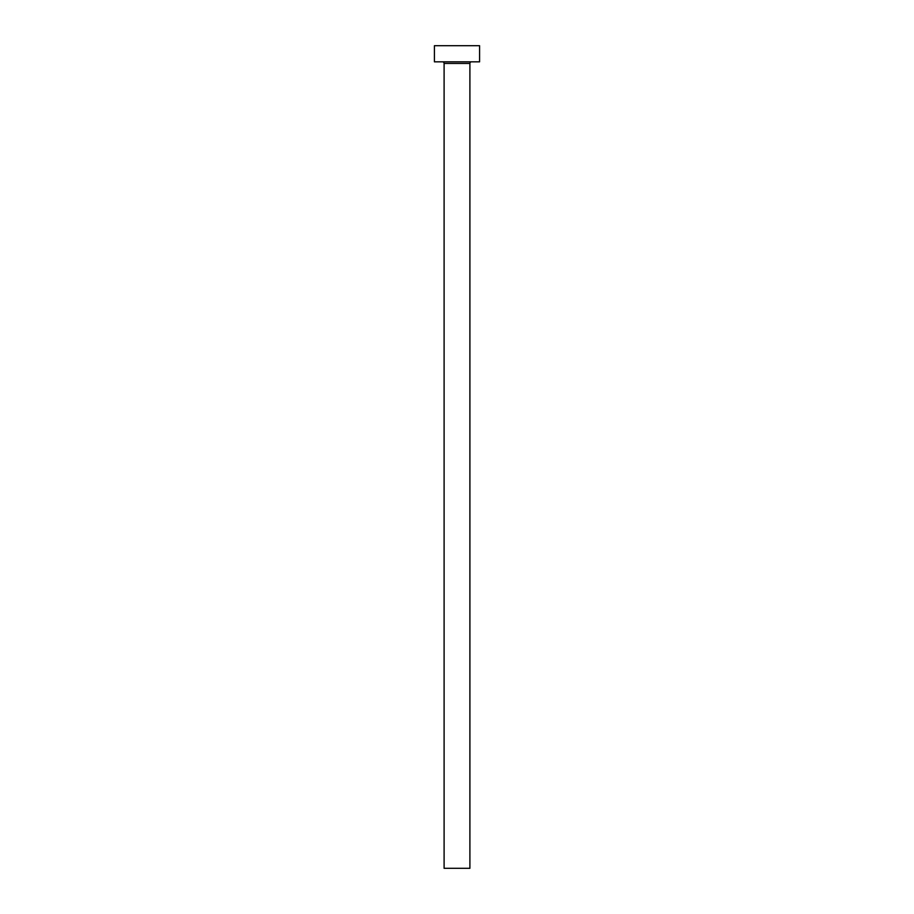 <?xml version="1.0" encoding="UTF-8"?>
<svg xmlns="http://www.w3.org/2000/svg" width="914" height="914" viewBox="0 0 914 914"><rect width="100%" height="100%" fill="white"/><g stroke="black" fill="none" stroke-linecap="round" stroke-linejoin="round"><path stroke-width="1.37" d="M469.899 63.443L444.101 63.443L444.101 868.3L469.899 868.3L469.899 63.443A1.611 1.611 0 0 1 471.521 61.832M444.101 63.443A1.611 1.611 0 0 0 442.479 61.832M479.576 61.832L434.424 61.832L434.424 45.7L479.576 45.7L479.576 61.832"/></g></svg>
